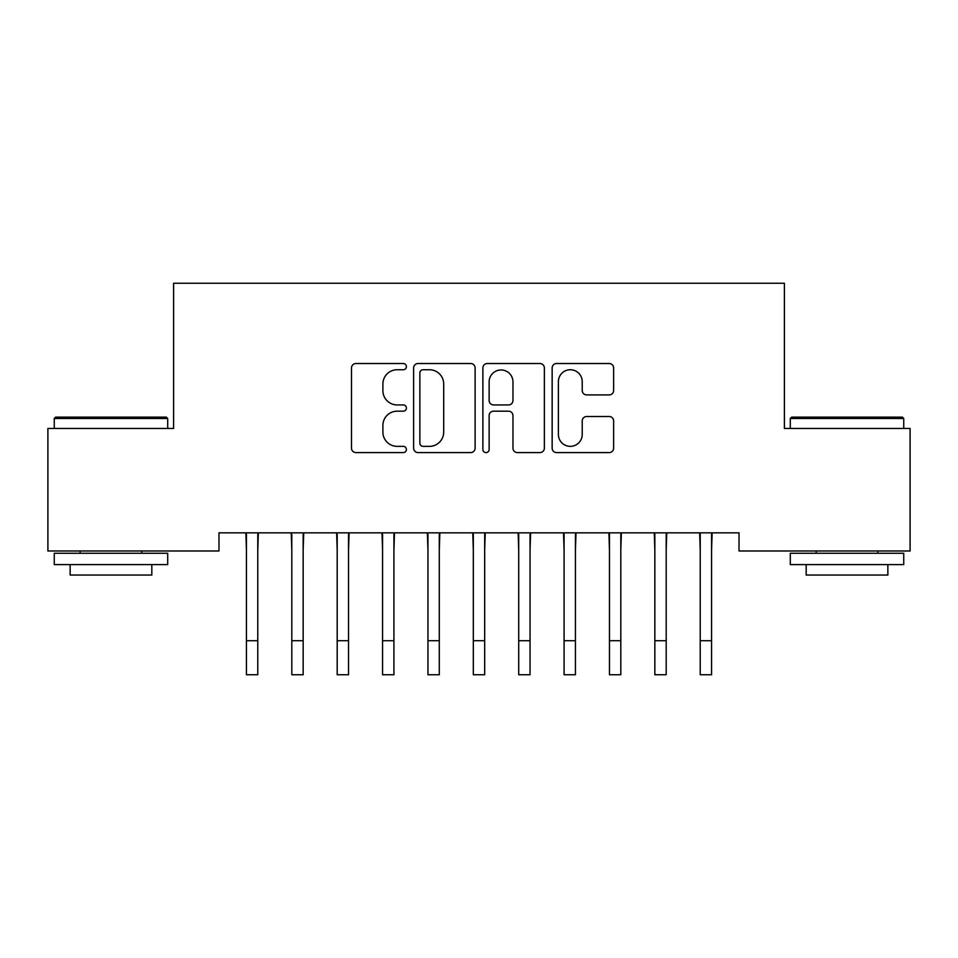 <?xml version="1.0" encoding="UTF-8"?>
<svg xmlns="http://www.w3.org/2000/svg" width="958" height="958" viewBox="0 0 958 958"><rect width="100%" height="100%" fill="white"/><g stroke="black" fill="none" stroke-linecap="round" stroke-linejoin="round"><path stroke-width="1.44" d="M406.396 366.627A3.114 3.114 0 0 0 403.282 363.513L355.957 363.513A4.455 4.455 0 0 0 351.502 367.956L351.502 448.14A4.455 4.455 0 0 0 355.957 452.595L403.282 452.595A3.114 3.114 0 0 0 406.396 449.47A3.114 3.114 0 0 0 403.282 446.356L397.151 446.356A14.25 14.25 0 0 1 382.901 432.106L382.901 425.424A14.25 14.25 0 0 1 397.151 411.174L403.282 411.174A3.114 3.114 0 0 0 406.396 408.048A3.114 3.114 0 0 0 403.282 404.935L397.151 404.935A14.25 14.25 0 0 1 382.901 390.684L382.901 384.002A14.25 14.25 0 0 1 397.151 369.74L403.282 369.74A3.114 3.114 0 0 0 406.396 366.627M609.18 394.912A4.455 4.455 0 0 0 613.635 390.457L613.635 367.956A4.455 4.455 0 0 0 609.18 363.513L556.61 363.513A4.455 4.455 0 0 0 552.155 367.956L552.155 448.14A4.455 4.455 0 0 0 556.61 452.595L609.18 452.595A4.455 4.455 0 0 0 613.635 448.14L613.635 420.969A4.455 4.455 0 0 0 609.18 416.514L586.679 416.514A4.455 4.455 0 0 0 582.225 420.969L582.225 434.441A11.915 11.915 0 0 1 570.309 446.356A11.915 11.915 0 0 1 558.394 434.441L558.394 381.655A11.915 11.915 0 0 1 570.309 369.74A11.915 11.915 0 0 1 582.225 381.655L582.225 390.457A4.455 4.455 0 0 0 586.679 394.912L609.18 394.912M739.025 532.84L218.975 532.84L218.975 550.994L47.9 550.994L47.9 428.466L173.602 428.466L173.602 283.257L784.398 283.257L784.398 428.466L910.1 428.466L910.1 550.994L739.025 550.994L739.025 532.84M475.108 367.956A4.455 4.455 0 0 0 470.653 363.513L418.083 363.513A4.455 4.455 0 0 0 413.628 367.956L413.628 448.14A4.455 4.455 0 0 0 418.083 452.595L470.653 452.595A4.455 4.455 0 0 0 475.108 448.14L475.108 367.956M487.347 363.513L539.917 363.513A4.455 4.455 0 0 1 544.372 367.956L544.372 448.14A4.455 4.455 0 0 1 539.917 452.595L517.416 452.595A4.455 4.455 0 0 1 512.961 448.14L512.961 415.616A4.455 4.455 0 0 0 508.506 411.174L493.586 411.174A4.455 4.455 0 0 0 489.131 415.616L489.131 449.47A3.114 3.114 0 0 1 486.017 452.595A3.114 3.114 0 0 1 482.892 449.47L482.892 367.956A4.455 4.455 0 0 1 487.347 363.513M422.993 369.74A3.114 3.114 0 0 0 419.867 372.866L419.867 443.243A3.114 3.114 0 0 0 422.993 446.356L429.447 446.356A14.25 14.25 0 0 0 443.698 432.106L443.698 384.002A14.25 14.25 0 0 0 429.447 369.74L422.993 369.74M512.961 381.883A11.915 11.915 0 0 0 501.046 369.968A11.915 11.915 0 0 0 489.131 381.883L489.131 400.48A4.455 4.455 0 0 0 493.586 404.935L508.506 404.935A4.455 4.455 0 0 0 512.961 400.48L512.961 381.883M257.774 549.952L258.349 532.84M246.434 549.952L245.859 532.84M246.434 674.743L257.774 674.743L246.434 674.743L246.434 534.265M257.774 674.743L257.774 534.265M303.159 549.952L303.734 532.84M291.807 549.952L291.232 532.84M348.532 549.952L349.107 532.84M337.192 549.952L336.617 532.84M291.807 674.743L303.159 674.743L291.807 674.743L291.807 534.265M303.159 674.743L303.159 534.265M337.192 674.743L348.532 674.743L337.192 674.743L337.192 534.265M348.532 674.743L348.532 534.265M54.259 418.49L55.612 417.125L166.345 417.125L167.698 418.49L54.259 418.49L54.259 428.466M167.698 564.609L54.259 564.609L54.259 553.257L167.698 553.257L167.698 564.609M151.819 564.609L151.819 575.039L70.138 575.039L70.138 564.609M790.302 418.49L791.655 417.125L902.388 417.125L903.741 418.49L790.302 418.49L790.302 428.466M903.741 564.609L790.302 564.609L790.302 553.257L903.741 553.257L903.741 564.609M887.862 564.609L887.862 575.039L806.181 575.039L806.181 564.609M393.918 549.952L394.492 532.84M382.565 549.952L381.991 532.84M439.291 549.952L439.866 532.84M427.951 549.952L427.376 532.84M382.565 674.743L393.918 674.743L382.565 674.743L382.565 534.265M393.918 674.743L393.918 534.265M427.951 674.743L439.291 674.743L427.951 674.743L427.951 534.265M439.291 674.743L439.291 534.265M484.676 549.952L485.251 532.84M473.324 549.952L472.749 532.84M473.324 674.743L484.676 674.743L473.324 674.743L473.324 534.265M484.676 674.743L484.676 534.265M530.049 549.952L530.624 532.84M518.709 549.952L518.134 532.84M518.709 674.743L530.049 674.743L518.709 674.743L518.709 534.265M530.049 674.743L530.049 534.265M575.435 549.952L576.009 532.84M564.082 549.952L563.508 532.84M564.082 674.743L575.435 674.743L564.082 674.743L564.082 534.265M575.435 674.743L575.435 534.265M620.808 549.952L621.383 532.84M609.468 549.952L608.893 532.84M609.468 674.743L620.808 674.743L609.468 674.743L609.468 534.265M620.808 674.743L620.808 534.265M666.193 549.952L666.768 532.84M654.841 549.952L654.266 532.84M654.841 674.743L666.193 674.743L654.841 674.743L654.841 534.265M666.193 674.743L666.193 534.265M711.566 549.952L712.141 532.84M700.226 549.952L699.651 532.84M700.226 674.743L711.566 674.743L700.226 674.743L700.226 534.265M711.566 674.743L711.566 534.265M246.434 640.71L257.774 640.71M291.807 640.71L303.159 640.71M337.192 640.71L348.532 640.71M382.565 640.71L393.918 640.71M427.951 640.71L439.291 640.71M473.324 640.71L484.676 640.71M518.709 640.71L530.049 640.71M564.082 640.71L575.435 640.71M609.468 640.71L620.808 640.71M654.841 640.71L666.193 640.71M700.226 640.71L711.566 640.71M167.698 428.466L167.698 418.49M141.832 553.257L141.832 550.994M80.125 553.257L80.125 550.994M903.741 428.466L903.741 418.49M877.875 553.257L877.875 550.994M816.168 553.257L816.168 550.994"/></g></svg>
